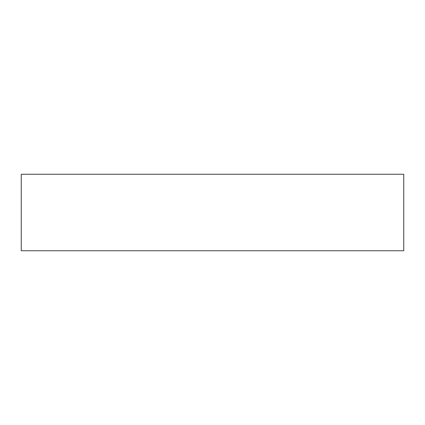 <?xml version="1.0" encoding="UTF-8"?>
<svg xmlns="http://www.w3.org/2000/svg" width="425" height="425" viewBox="0 0 425 425"><rect width="100%" height="100%" fill="white"/><g stroke="black" fill="none" stroke-linecap="round" stroke-linejoin="round"><path stroke-width="0.64" d="M403.75 250.75L403.75 174.25L21.25 174.25L21.25 250.75L403.75 250.75"/></g></svg>
